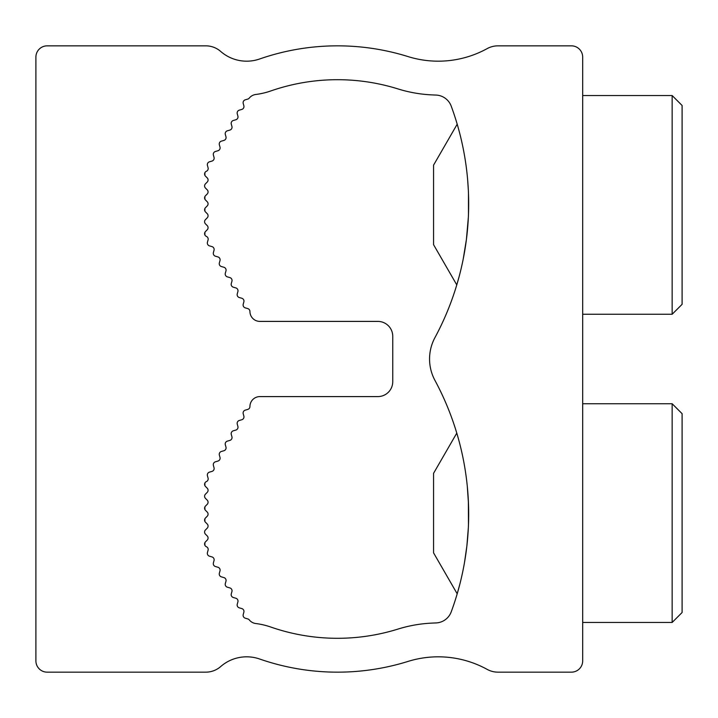 <?xml version="1.0" encoding="UTF-8"?>
<svg xmlns="http://www.w3.org/2000/svg" width="718" height="718" viewBox="0 0 718 718"><rect width="100%" height="100%" fill="white"/><g stroke="black" fill="none" stroke-linecap="round" stroke-linejoin="round"><path stroke-width="1.08" d="M255.779 623.529A9.944 9.944 0 0 1 249.272 619.903A2.98 2.98 0 0 0 247.782 618.916L245.26 618.18A2.98 2.98 0 0 1 243.222 614.509L243.851 612.257A2.98 2.98 0 0 0 241.813 608.577L239.291 607.85A2.98 2.98 0 0 1 237.254 604.179L237.891 601.926A2.98 2.98 0 0 0 235.854 598.247L233.332 597.52A2.98 2.98 0 0 1 231.286 593.84L231.923 591.587A2.98 2.98 0 0 0 229.886 587.916L227.364 587.189A2.98 2.98 0 0 1 225.326 583.51L225.964 581.257A2.98 2.98 0 0 0 223.917 577.586L221.395 576.859A2.98 2.98 0 0 1 219.358 573.179L219.995 570.927A2.98 2.98 0 0 0 217.958 567.256L215.436 566.52A2.98 2.98 0 0 1 213.399 562.849L214.027 560.596A2.98 2.98 0 0 0 211.989 556.926L209.468 556.19A2.98 2.98 0 0 1 207.43 552.519L208.067 550.266A2.98 2.98 0 0 0 206.38 546.721A2.98 2.98 0 0 1 205.456 541.884L207.206 540.115A2.98 2.98 0 0 0 207.206 535.915L205.456 534.156A2.98 2.98 0 0 1 205.456 529.956L207.206 528.188A2.98 2.98 0 0 0 207.206 523.987L205.456 522.228A2.98 2.98 0 0 1 205.456 518.028L207.206 516.26A2.98 2.98 0 0 0 207.206 512.06L205.456 510.292A2.98 2.98 0 0 1 205.456 506.091L207.206 504.332A2.98 2.98 0 0 0 207.206 500.132L205.456 498.364A2.98 2.98 0 0 1 205.456 494.163L207.206 492.404A2.98 2.98 0 0 0 207.206 488.204L205.456 486.436A2.98 2.98 0 0 1 206.38 481.599A2.98 2.98 0 0 0 208.067 478.053L207.43 475.801A2.98 2.98 0 0 1 209.468 472.13L211.989 471.394A2.98 2.98 0 0 0 214.027 467.723L213.399 465.47A2.98 2.98 0 0 1 215.436 461.8L217.958 461.064A2.98 2.98 0 0 0 219.995 457.393L219.358 455.14A2.98 2.98 0 0 1 221.395 451.46L223.917 450.733A2.98 2.98 0 0 0 225.964 447.063L225.326 444.81A2.98 2.98 0 0 1 227.364 441.13L229.886 440.403A2.98 2.98 0 0 0 231.923 436.724L231.286 434.48A2.98 2.98 0 0 1 233.332 430.8L235.854 430.073A2.98 2.98 0 0 0 237.891 426.393L237.254 424.141A2.98 2.98 0 0 1 239.291 420.47L241.813 419.743A2.98 2.98 0 0 0 243.851 416.063L243.222 413.81A2.98 2.98 0 0 1 245.26 410.14L247.782 409.404A2.98 2.98 0 0 0 249.936 406.541A9.944 9.944 0 0 1 259.871 396.596L377.847 396.596A14.916 14.916 0 0 0 392.755 381.689L392.755 336.311A14.916 14.916 0 0 0 377.847 321.404L259.871 321.404A9.944 9.944 0 0 1 249.936 311.459L249.936 311.459A2.98 2.98 0 0 0 247.782 308.596L245.26 307.86A2.98 2.98 0 0 1 243.222 304.19L243.851 301.937A2.98 2.98 0 0 0 241.813 298.257L239.291 297.53A2.98 2.98 0 0 1 237.254 293.859L237.891 291.607A2.98 2.98 0 0 0 235.854 287.927L233.332 287.2A2.98 2.98 0 0 1 231.286 283.52L231.923 281.276A2.98 2.98 0 0 0 229.886 277.597L227.364 276.87A2.98 2.98 0 0 1 225.326 273.19L225.964 270.937A2.98 2.98 0 0 0 223.917 267.267L221.395 266.54A2.98 2.98 0 0 1 219.358 262.86L219.995 260.607A2.98 2.98 0 0 0 217.958 256.936L215.436 256.2A2.98 2.98 0 0 1 213.399 252.53L214.027 250.277A2.98 2.98 0 0 0 211.989 246.606L209.468 245.87A2.98 2.98 0 0 1 207.43 242.199L208.067 239.947A2.98 2.98 0 0 0 206.38 236.401A2.98 2.98 0 0 1 205.456 231.564L207.206 229.796A2.98 2.98 0 0 0 207.206 225.596L205.456 223.837A2.98 2.98 0 0 1 205.456 219.636L207.206 217.868A2.98 2.98 0 0 0 207.206 213.668L205.456 211.909A2.98 2.98 0 0 1 205.456 207.708L207.206 205.94A2.98 2.98 0 0 0 207.206 201.74L205.456 199.972A2.98 2.98 0 0 1 205.456 195.772L207.206 194.013A2.98 2.98 0 0 0 207.206 189.812L205.456 188.044A2.98 2.98 0 0 1 205.456 183.844L207.206 182.085A2.98 2.98 0 0 0 207.206 177.884L205.456 176.116A2.98 2.98 0 0 1 206.38 171.279A2.98 2.98 0 0 0 208.067 167.734L207.43 165.481A2.98 2.98 0 0 1 209.468 161.81L211.989 161.074A2.98 2.98 0 0 0 214.027 157.404L213.399 155.151A2.98 2.98 0 0 1 215.436 151.48L217.958 150.744A2.98 2.98 0 0 0 219.995 147.073L219.358 144.821A2.98 2.98 0 0 1 221.395 141.141L223.917 140.414A2.98 2.98 0 0 0 225.964 136.743L225.326 134.49A2.98 2.98 0 0 1 227.364 130.811L229.886 130.084A2.98 2.98 0 0 0 231.923 126.413L231.286 124.16A2.98 2.98 0 0 1 233.332 120.48L235.854 119.753A2.98 2.98 0 0 0 237.891 116.074L237.254 113.821A2.98 2.98 0 0 1 239.291 110.15L241.813 109.423A2.98 2.98 0 0 0 243.851 105.743L243.222 103.491A2.98 2.98 0 0 1 245.26 99.82L247.782 99.084A2.98 2.98 0 0 0 249.272 98.097A9.944 9.944 0 0 1 255.779 94.471A73.353 73.353 0 0 0 270.749 90.971A203.14 203.14 0 0 1 397.934 88.906A135.424 135.424 0 0 0 432.299 94.911L436.068 95.072A16.927 16.927 0 0 1 451.209 106.12A282.138 282.138 0 0 1 434.955 337.595A45.144 45.144 0 0 0 434.955 380.405A282.138 282.138 0 0 1 451.209 611.88A16.927 16.927 0 0 1 436.068 622.928L432.299 623.089A135.424 135.424 0 0 0 397.934 629.094A203.14 203.14 0 0 1 270.749 627.029A73.353 73.353 0 0 0 255.779 623.529M582.684 660.874L582.684 57.126A11.282 11.282 0 0 0 571.402 45.844L498.014 45.844A22.572 22.572 0 0 0 487.145 48.627A101.57 101.57 0 0 1 408.012 56.578A236.994 236.994 0 0 0 259.629 58.993A39.499 39.499 0 0 1 220.659 51.418A22.572 22.572 0 0 0 205.806 45.844L47.182 45.844A11.282 11.282 0 0 0 35.9 57.126L35.9 660.874A11.282 11.282 0 0 0 47.182 672.156L205.806 672.156A22.572 22.572 0 0 0 220.659 666.582A39.499 39.499 0 0 1 259.629 659.007A236.994 236.994 0 0 0 408.012 661.422A101.57 101.57 0 0 1 487.145 669.373A22.572 22.572 0 0 0 498.014 672.156L571.402 672.156A11.282 11.282 0 0 0 582.684 660.874M204.908 533.393L204.684 532.81L204.908 533.393M204.684 531.302L204.908 530.719L204.684 531.302M204.908 494.926L204.684 495.51L204.908 494.926M204.908 545.321L204.908 542.646L204.908 545.321M204.908 521.465L204.908 518.782L204.908 521.465M204.908 506.854L204.908 509.538L204.908 506.854M204.908 485.673L204.908 482.999L204.908 485.673M204.908 223.074L204.684 222.49L204.908 223.074M204.908 211.146L204.908 208.462L204.908 211.146M204.908 199.218L204.908 196.535L204.908 199.218M204.908 187.281L204.684 186.698L204.908 187.281M204.684 185.19L204.908 184.607L204.684 185.19M204.908 175.354L204.908 172.679L204.908 175.354M204.908 235.001L204.908 232.327L204.765 234.687M466.942 172.625L467.167 174.743L466.942 172.625M467.31 176.179L467.517 178.36L467.31 176.179M467.651 179.832L468.36 190.494L467.651 179.832M463.236 258.983L466.404 239.534L468.36 217.186L466.404 239.534L463.236 258.983M459.026 276.977L456.783 284.893L433.564 244.676L433.564 165.14L457.195 124.196M468.468 214.529L468.468 193.142M468.513 194.47L468.576 196.463M468.612 197.8L468.648 199.81M464.492 562.544L466.871 546.03L468.36 527.506L466.871 546.03L464.492 562.544M459.906 583.958L457.195 593.804L433.564 552.86L433.564 473.324L456.783 433.107M468.468 524.858L468.36 500.814L467.292 486.248L468.468 503.471M468.648 518.19L468.612 520.2M468.576 521.528L468.513 523.53M466.485 479.121L466.745 481.204L466.485 479.121M466.906 482.622L467.14 484.785L466.906 482.622M672.156 622.452L682.1 612.508L682.1 413.676L672.156 403.74L672.156 622.452L582.684 622.452M582.684 95.548L672.156 95.548L672.156 314.26L582.684 314.26M672.156 314.26L682.1 304.324L682.1 105.492L672.156 95.548M582.684 403.74L672.156 403.74"/></g></svg>
